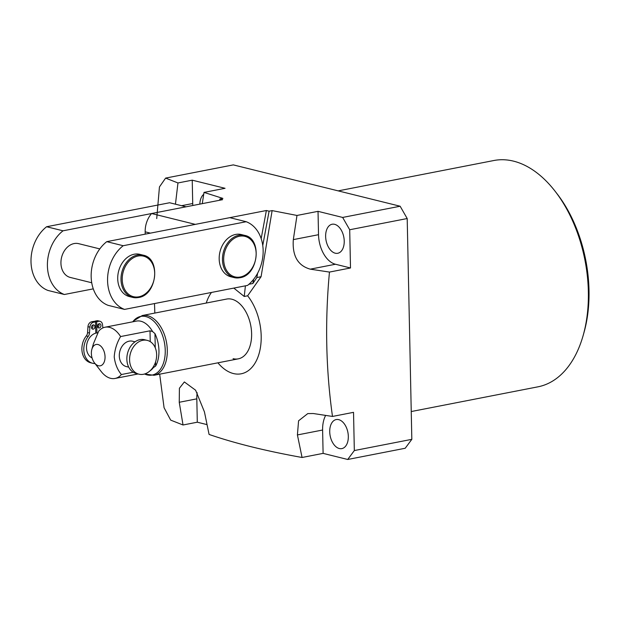 <?xml version="1.0" encoding="UTF-8"?>
<svg xmlns="http://www.w3.org/2000/svg" width="620" height="620" viewBox="0 0 620 620"><rect width="100%" height="100%" fill="white"/><g stroke="black" fill="none" stroke-linecap="round" stroke-linejoin="round"><path stroke-width="0.93" d="M233.097 358.678A30.45 18.592 -101 0 0 238.305 358.841A30.45 18.592 -101 0 0 251.348 329.553A30.45 18.592 -101 0 0 231.857 299.228A30.45 18.592 -101 0 0 226.649 299.065A30.45 18.592 -101 0 1 251.619 333.7A30.45 18.592 -101 0 1 238.305 358.841L153.985 375.286A30.45 18.592 79 0 0 167.299 350.145A30.45 18.592 79 0 0 142.329 315.51L226.649 299.065M175.452 204.189L177.963 182.954L192.231 180.172L192.719 203.523A26.102 15.934 -101 0 0 192.812 205.491M335.234 253.2A14.795 9.029 -101 0 0 337.76 253.278A14.795 9.029 -101 0 0 344.1 239.056A14.795 9.029 -101 0 0 334.63 224.324A14.795 9.029 -101 0 0 332.095 224.246A14.795 9.029 -101 0 0 325.763 238.475A14.795 9.029 -101 0 0 335.234 253.2M411.238 411.541L537.958 386.826A115.281 70.37 -101 0 0 583.18 335.397A115.281 70.37 -101 0 0 555.055 191.185A115.281 70.37 -101 0 0 513.531 161.146A115.281 70.37 -101 0 0 493.822 160.526L338.195 190.875M338.721 419.655A14.795 9.029 79 0 1 348.192 434.38A14.795 9.029 79 0 1 341.853 448.609A14.795 9.029 79 0 1 339.326 448.531A14.795 9.029 79 0 1 329.856 433.799A14.795 9.029 79 0 1 336.187 419.57A14.795 9.029 79 0 1 338.721 419.655M217.907 362.824A45.678 27.884 -101 0 0 257.067 359.213A45.678 27.884 -101 0 0 247.628 295.802L244.226 296.469L245.412 285.828M244.226 296.469L233.817 288.091M202.267 203.647L204.011 192.409L222.898 198.408L219.875 198.997L219.643 200.26M211.474 292.446A45.678 27.884 -101 0 0 206.251 303.041M159.673 374.178L164.075 407.735L170.686 420.128L183.032 424.987L179.242 402.279L179.412 388.236L184.357 381.951L195.618 390.22L204.437 411.897L209.079 434.442C234.6 443.246 265.592 450.926 302.064 457.482L297.414 434.938L298.577 420.802L307.776 413.594L313.294 413.525L332.49 416.446L353.532 412.339L354.33 450.554L411.827 439.34L407.2 218.535L349.703 229.749L342.643 217.442L400.14 206.228L233.322 164.889L165.61 178.095L177.963 182.954M165.61 178.095L159.449 186.93L156.721 218.565M154.829 313.077L154.504 303.56M247.628 295.802L261.074 276.714L272.126 210.606L296.988 215.45L293.322 239.615C292.175 255.812 297.825 265.662 310.271 269.158L329.46 272.072C324.88 321.392 325.887 369.512 332.49 416.446M204.011 192.409L225.052 188.302L192.231 180.172M219.875 198.997L222.603 199.679L151.582 213.528L195.339 224.378L266.36 210.521L261.175 238.615M262.764 245.489L269.096 211.195L266.36 210.521M269.096 211.195L272.126 210.606M296.988 215.45L318.029 211.343L318.525 234.701A26.102 15.934 -101 0 0 335.466 264.244L350.502 267.972L349.703 229.749M342.643 217.442L318.029 211.343M329.46 272.072L350.502 267.972M411.827 439.34L405.209 448.26L347.712 459.474L323.105 453.375L302.064 457.482M183.032 424.987L197.3 422.204L207.018 424.615M354.33 450.554L347.712 459.474M400.14 206.228L407.2 218.535M555.055 191.185L556.962 193.642A110.933 67.712 79 0 1 584.025 332.405L583.18 335.397M203.709 194.308A14.795 9.029 -101 0 0 199.842 204.12M197.183 392.731A26.102 15.934 -101 0 0 196.811 398.846L197.3 422.204M325.647 415.416A26.102 15.934 -101 0 0 322.609 430.024L323.105 453.375M261.074 276.714L256.835 277.543L257.641 273.188M145.227 234.151L145.173 231.833A21.754 16.57 -76.1 0 1 151.582 213.528M256.835 277.543L252.875 283.503L248.922 284.27M253.658 279.279L252.875 283.503M99.216 323.725A2.178 1.659 -76.1 0 1 99.789 323.741A2.178 1.659 -76.1 0 1 100.936 325.887A2.178 1.659 -76.1 0 1 99.308 327.972A2.178 1.659 -76.1 0 1 98.743 327.964A2.178 1.659 -76.1 0 1 97.588 325.818A2.178 1.659 -76.1 0 1 99.216 323.725M98.727 323.919A2.178 1.659 -76.1 0 1 97.883 327.306M93.132 324.911A2.178 1.659 -76.1 0 1 93.698 324.926A2.178 1.659 -76.1 0 1 94.852 327.073A2.178 1.659 -76.1 0 1 93.217 329.158A2.178 1.659 -76.1 0 1 92.651 329.15A2.178 1.659 -76.1 0 1 91.504 327.004A2.178 1.659 -76.1 0 1 93.132 324.911M92.636 325.105A2.178 1.659 -76.1 0 1 91.799 328.499M142.763 340.303A17.399 13.26 103.9 0 0 129.72 357.004A17.399 13.26 103.9 0 0 138.927 374.178A17.399 13.26 103.9 0 0 143.468 374.271A17.399 13.26 103.9 0 0 156.511 357.562A17.399 13.26 103.9 0 0 147.304 340.396A17.399 13.26 103.9 0 0 142.763 340.303M147.304 340.396L144.569 339.714A17.399 13.26 103.9 0 0 140.027 339.621A17.399 13.26 103.9 0 0 126.992 356.329A17.399 13.26 103.9 0 0 136.199 373.496L138.927 374.178M97.836 332.87A13.051 9.943 103.9 0 0 96.922 332.932A13.051 9.943 103.9 0 0 96.356 333.025A13.051 9.943 103.9 0 0 95.79 333.157A13.051 9.943 103.9 0 0 86.66 344.937A13.051 9.943 103.9 0 0 92.055 357.918M135.005 341.829L132.579 341.225A13.051 9.943 103.9 0 0 129.177 341.155A13.051 9.943 103.9 0 0 119.397 353.687A13.051 9.943 103.9 0 0 126.302 366.567L128.727 367.164M150.242 341.635L150.009 330.817L152.597 331.553L154.961 333.606A26.683 16.291 79 0 1 158.952 350.726A26.683 16.291 79 0 1 155.643 366.04L153.357 367.629A26.102 15.934 79 0 1 149.963 370.876M105.051 356.841A10.873 6.642 -101 0 0 99.401 345.1A10.873 6.642 -101 0 0 91.861 349.324A10.873 6.642 -101 0 0 91.373 353.447A10.873 6.642 -101 0 0 94.519 362.925A10.873 6.642 -101 0 0 101.587 365.327A10.873 6.642 -101 0 0 105.051 356.841M91.861 349.324L93.434 343.736L98.712 331.134A26.102 15.934 79 0 1 105.051 327.213A26.102 15.934 79 0 1 120.59 336.559C116.87 342.829 114.747 349.603 114.219 356.864C115.064 363.901 117.451 369.791 121.388 374.534A26.102 15.934 79 0 1 115.049 378.456A26.102 15.934 79 0 1 101.184 371.512L94.519 362.925M133.215 372.225L121.388 374.534M150.009 330.817L120.59 336.559M153.357 367.629L152.365 368.226M105.051 327.213L136.392 321.098A26.102 15.934 79 0 1 152.597 331.553M94.782 321.695L94.775 321.191L96.836 320.788A4.782 3.643 -76.1 0 1 98.084 320.811L99.998 321.284A4.782 3.643 -76.1 0 1 102.533 324.686L102.897 327.903M95.015 363.568A16.531 12.594 -76.1 0 1 92.682 363.281L90.768 362.808A16.531 12.594 -76.1 0 1 82.142 352.036A16.531 12.594 -76.1 0 1 86.304 335.908A4.782 3.643 103.9 0 0 87.567 332.576L87.97 326.678A4.782 3.643 -76.1 0 1 91.582 321.811L93.643 321.408L95.558 321.881L95.79 333.157M92.682 363.281A16.531 12.594 -76.1 0 1 84.056 352.509A16.531 12.594 -76.1 0 1 88.218 336.389A4.782 3.643 103.9 0 0 89.481 333.048L89.885 327.151A4.782 3.643 -76.1 0 1 93.496 322.284L95.558 321.881M96.922 332.932L96.689 321.664L98.751 321.261A4.782 3.643 -76.1 0 1 99.998 321.284M94.775 321.191L96.689 321.664M134.183 254.231A21.754 16.57 103.9 0 0 117.885 275.11A21.754 16.57 103.9 0 0 129.394 296.577L132.68 297.391A21.754 16.57 -76.1 0 1 121.171 275.923A21.754 16.57 -76.1 0 1 137.47 255.045A21.754 16.57 -76.1 0 1 143.142 255.161L139.864 254.347A21.754 16.57 103.9 0 0 134.183 254.231M99.805 248.907L78.647 243.66A17.399 13.26 103.9 0 0 74.106 243.567A17.399 13.26 103.9 0 0 61.07 260.276A17.399 13.26 103.9 0 0 70.277 277.442L91.729 282.759M235.647 234.438A21.754 16.57 103.9 0 0 219.348 255.324A21.754 16.57 103.9 0 0 230.857 276.784L234.143 277.597A21.754 16.57 -76.1 0 1 222.634 256.137A21.754 16.57 -76.1 0 1 238.925 235.251A21.754 16.57 -76.1 0 1 244.606 235.368L241.32 234.554A21.754 16.57 103.9 0 0 235.647 234.438M47.941 290.439A35.89 27.342 -76.1 0 1 31 261.764A35.89 27.342 -76.1 0 1 46.608 226.742L169.624 202.748L186.039 206.809L63.023 230.81A35.89 27.342 -76.1 0 0 47.407 265.833A35.89 27.342 -76.1 0 0 64.356 294.5L47.941 290.439M124.519 309.411A35.89 27.342 -76.1 0 1 107.57 280.736A35.89 27.342 -76.1 0 1 123.186 245.722L246.202 221.72A35.89 27.342 -76.1 0 1 263.144 250.395A35.89 27.342 -76.1 0 1 247.535 285.417L124.519 309.411L108.112 305.342A35.89 27.342 -76.1 0 1 91.163 276.675A35.89 27.342 -76.1 0 1 106.772 241.653L123.186 245.722M46.608 226.742L63.023 230.81M93.279 288.858L64.356 294.5M106.772 241.653L229.795 217.651L246.202 221.72M181.559 205.701L192.719 203.523M179.242 402.279L196.811 398.846M297.414 434.938L322.609 430.024M293.322 239.615L318.525 234.701M310.271 269.158L335.466 264.244M150.428 233.136L145.173 231.833M144.561 374A29.869 18.236 -101 0 0 165.245 350.385A29.869 18.236 -101 0 0 153.504 320.951A29.869 18.236 -101 0 0 133.385 321.028L142.329 315.51M154.961 333.606L155.263 347.797M155.558 361.971L155.643 366.04M86.304 335.908L88.218 336.389M87.567 332.576L89.481 333.048M87.97 326.678L89.885 327.151M91.582 321.811L93.496 322.284M96.836 320.788L98.751 321.261M138.353 297.507A21.754 16.57 -76.1 0 1 132.68 297.391L138.508 297.515C157.023 295.213 161.115 258.222 143.142 255.161M138.028 256.029A20.879 15.911 103.9 0 0 122.225 279.574A20.879 15.911 103.9 0 0 138.888 296.794A20.879 15.911 103.9 0 0 154.69 273.242A20.879 15.911 103.9 0 0 138.028 256.029M239.816 277.714A21.754 16.57 -76.1 0 1 234.143 277.597L239.963 277.721C258.486 275.42 262.578 238.429 244.606 235.368M239.49 236.236A20.879 15.911 103.9 0 0 223.688 259.788A20.879 15.911 103.9 0 0 240.343 277.001A20.879 15.911 103.9 0 0 256.153 253.448A20.879 15.911 103.9 0 0 239.49 236.236M144.553 374.007L153.985 375.286M138.074 373.961L115.049 378.456M132.726 321.819L133.385 321.028"/></g></svg>
